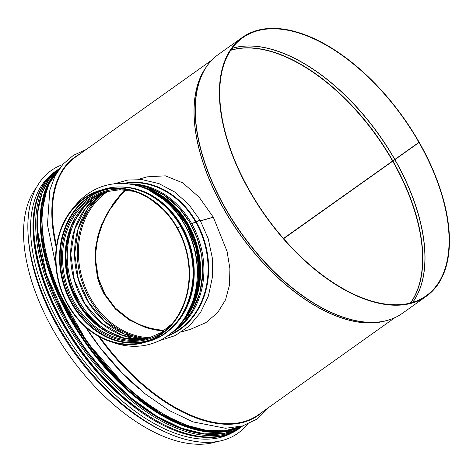 <?xml version="1.0" encoding="UTF-8"?>
<svg xmlns="http://www.w3.org/2000/svg" width="473" height="473" viewBox="0 0 473 473"><rect width="100%" height="100%" fill="white"/><g stroke="black" fill="none" stroke-linecap="round" stroke-linejoin="round"><path stroke-width="0.71" d="M283.475 238.463L419.149 142.207L283.534 238.528M283.652 238.664L419.019 142.521A158.301 84.466 -125.4 0 1 426.191 295.773A158.301 84.466 -125.4 0 1 265.59 215.765A158.301 84.466 -125.4 0 1 242.631 37.816A158.301 84.466 -125.4 0 1 418.883 142.284M126.185 190.016L120.118 195.982L109.777 209.764L105.467 217.55L101.878 225.692L99.105 233.958L97.101 242.46L95.924 251.346L95.688 260.398L98.337 278.195L105 294.283L115.412 308.142L129.259 319.245L139.736 324.649L150.603 328.339L164.06 330.645M419.019 142.521L419.285 142.444A158.804 84.732 -125.4 0 1 426.48 296.181A158.804 84.732 -125.4 0 1 265.371 215.919A158.804 84.732 -125.4 0 1 242.342 37.408A158.804 84.732 -125.4 0 1 419.149 142.207M125.717 189.969L119.764 195.84L109.429 209.64L105.124 217.438L101.541 225.591L98.768 233.881L96.77 242.401L95.599 251.305L95.375 260.375L98.041 278.225L104.734 294.36L115.176 308.266L129.052 319.411L139.547 324.845L150.432 328.552L163.741 330.875M217.178 441.528A158 84.306 -125.4 0 1 69.324 355.424A158 84.306 -125.4 0 1 36.427 187.515M149.976 198.902A157.503 84.04 -125.4 0 1 163.043 209.498M163.339 331.147L153.571 329.651L145.4 327.428L129.413 320.097L115.412 309.1L103.989 293.899L100.264 286.076L97.473 277.651L95.008 259.76L95.641 247.686L97.876 236.074L99.501 230.534L101.488 225.006L112.775 204.182L119.947 195.331L125.428 189.945M190.548 329.285L205.867 322.645L217.645 312.629L225.526 299.841L229.506 284.965L229.896 268.629L227.075 251.4L213.329 217.249L200.522 220.921M212.939 217.361L213.264 217.131L199.074 197.105L182.779 182.874L165.343 175.832L147.15 176.843L138.163 179.421M213.264 217.131L200.451 220.802M180.775 226.585A79.251 65.871 -106 0 1 147.948 341.506C189.283 331.561 207.038 269.273 180.952 226.579L176.908 227.838A78.749 65.451 -106 0 1 144.289 342.038A78.749 65.451 -106 0 1 59.657 284.385A78.749 65.451 -106 0 1 100.861 190.643A78.749 65.451 -106 0 1 176.843 227.726L177.233 227.608M185.274 317.052L195.337 296.524L199.086 272.732L196.147 248.041L186.817 224.9L184.99 225.39M187.462 225.03L186.971 225.172M159.218 340.743L175.199 335.605L189.253 326.003L200.528 312.541L208.386 296.027L212.377 277.45L212.3 257.886L208.161 238.481L200.203 220.365A3.252 0.503 150.4 0 0 196.301 222.026L190.631 223.954M200.144 220.317A3.252 0.508 150.3 0 0 200.138 220.241A3.252 0.508 150.3 0 0 196.236 221.908L190.566 223.835M195.526 222.357L196.401 221.896A2.749 0.432 -29.7 0 1 199.364 220.465M190.607 223.906L191.453 223.534M187.397 224.917L186.906 225.053M186.699 224.888L184.919 225.272M180.834 226.573L176.843 227.726M177.186 227.478A79.251 65.871 -106 0 0 100.725 190.158A79.251 65.871 -106 0 0 59.261 284.498A79.251 65.871 -106 0 0 144.425 342.517A79.251 65.871 -106 0 0 177.251 227.596M118.037 187.024A78.902 65.576 74 0 1 189.46 243.223A78.902 65.576 74 0 1 166.153 332.608A78.902 65.576 74 0 1 160.767 335.996M73.812 207.316A82.403 68.484 74 0 1 104.941 185.67A82.403 68.484 74 0 1 189.596 234.933A82.403 68.484 74 0 1 167.986 335.576A82.403 68.484 74 0 1 150.379 344.084A82.403 68.484 74 0 1 112.509 342.233M104.965 185.664L104.941 185.67A82.403 68.484 74 0 1 104.965 185.664A82.403 68.484 74 0 1 189.62 234.921A82.403 68.484 74 0 1 168.01 335.564A82.403 68.484 74 0 1 150.408 344.078A82.403 68.484 74 0 1 150.396 344.084L150.408 344.078M51.161 170.564A161.151 85.985 54.6 0 0 51.143 170.576A161.151 85.985 54.6 0 0 74.509 351.729A161.151 85.985 54.6 0 0 238.008 433.179A161.151 85.985 54.6 0 0 238.02 433.167L238.037 433.156A161.151 85.985 54.6 0 0 247.409 424.293M62.619 164.604A161.151 85.985 54.6 0 0 51.173 170.552A161.151 85.985 54.6 0 0 74.545 351.705A161.151 85.985 54.6 0 0 238.037 433.156M52.036 174.271A157.651 84.123 54.6 0 0 76.224 350.511A157.651 84.123 54.6 0 0 234.809 431.122M392.643 161.11A157.503 84.04 -125.4 0 1 410.404 303.004M230.623 50.357A157.503 84.04 -125.4 0 1 392.507 160.873M392.88 160.956A157.55 84.064 -125.4 0 1 410.599 302.957M230.735 50.191A157.55 84.064 -125.4 0 1 392.744 160.719M394.837 159.726A158.278 84.454 -125.4 0 1 412.639 302.377M231.947 48.447A158.278 84.454 -125.4 0 1 394.701 159.49M394.955 159.649A158.301 84.466 -125.4 0 1 412.74 302.348M232.012 48.364A158.301 84.466 -125.4 0 1 394.819 159.407M426.48 296.181L402.411 313.303A158.804 84.732 -125.4 0 1 241.307 233.047A158.804 84.732 -125.4 0 1 218.278 54.531L242.342 37.408M395.05 317.566A158.751 84.708 -125.4 0 1 386.346 320.664A158.751 84.708 -125.4 0 1 241.118 233.177A158.751 84.708 -125.4 0 1 206.051 67.296A158.751 84.708 -125.4 0 1 211.833 60.089M402.411 313.303C397.639 316.697 392.283 319.151 386.346 320.664L384.425 321.155A158.023 84.318 -125.4 0 1 239.864 234.07A158.023 84.318 -125.4 0 1 204.963 68.952L206.051 67.296C209.433 62.182 213.506 57.931 218.278 54.531M385.826 320.8A158 84.306 -125.4 0 1 239.77 234.135A158 84.306 -125.4 0 1 205.755 67.745M394.973 317.614L258.506 414.726A158 84.306 -125.4 0 1 99.72 336.971M56.518 245.877A158 84.306 -125.4 0 1 75.296 157.255L211.762 60.148M262.858 411.628A158.366 84.501 -125.4 0 1 98.485 336.297M56.287 247.55A158.366 84.501 -125.4 0 1 79.647 154.157M139.168 388.912A158 84.306 -125.4 0 1 85.489 326.979M240.385 426.545A158 84.306 -125.4 0 1 87.818 342.263A158 84.306 -125.4 0 1 58.191 170.499M157.544 410.824A156.752 83.638 -125.4 0 1 45.893 253.918M213.796 434.391A157.166 83.863 -125.4 0 1 82.468 346.07A157.166 83.863 -125.4 0 1 42.062 193.049M214.381 434.38A157.172 83.869 -125.4 0 1 82.462 346.07A157.172 83.869 -125.4 0 1 42.263 192.505M242.773 425.895L241.721 426.67A158 84.306 -125.4 0 1 81.427 346.81A158 84.306 -125.4 0 1 58.51 169.198L56.618 170.546A158 84.306 -125.4 0 0 79.529 348.158A158 84.306 -125.4 0 0 239.829 428.018C200.99 458.822 115.176 410.469 68.733 332.755C27.404 267.606 21.48 193.694 56.618 170.546M164.285 431.518A158 84.306 -125.4 0 1 28.551 240.769M102.629 190.164A78.749 65.451 -106 0 0 63.181 283.374A78.749 65.451 -106 0 0 146.039 341.5M108.376 189.046A78.335 65.108 -106 0 0 63.772 283.203A78.335 65.108 -106 0 0 151.502 339.401M125.67 189.336A77.075 64.062 -106 0 0 64.902 282.884A77.075 64.062 -106 0 0 166.023 329.994M134.172 191.411L119.9 189.732L105.982 191.772A76.248 63.376 -106 0 0 66.084 282.541A76.248 63.376 -106 0 0 148.031 338.361L160.909 332.714L172.125 323.727M107.27 191.417A76.248 63.376 -106 0 0 68.662 281.802A76.248 63.376 -106 0 0 149.314 337.976L124.777 338.52L100.926 328.085L81.291 308.183L68.827 281.754L65.386 252.742L71.488 225.455L86.181 203.964L107.276 191.417M65.889 246.699A78.749 65.451 -106 0 0 84.921 313.037M74.243 219.726A78.335 65.108 -106 0 0 106.301 331.484M74.409 219.419A78.329 65.103 -106 0 0 106.602 331.656M91.437 199.535A77.501 64.417 -106 0 0 70.832 281.181A77.501 64.417 -106 0 0 131.583 339.484M102.552 193.155A77.501 64.417 -106 0 0 74.214 280.211A77.501 64.417 -106 0 0 144.389 339.005M103.664 192.7A78.749 65.451 -106 0 0 78.199 279.07A78.749 65.451 -106 0 0 145.572 338.804M105.231 192.109A79.482 66.06 -106 0 0 80.96 278.278A79.482 66.06 -106 0 0 147.215 338.473M108.098 191.21A78.749 65.451 -106 0 0 82.06 277.958A78.749 65.451 -106 0 0 150.124 337.716M196.236 221.908A79.618 66.173 -106 0 0 123.128 183.489M166.963 336.297A79.618 66.173 -106 0 0 196.301 222.026M195.727 222.162A79.251 65.871 -106 0 0 124.73 183.571M168.276 335.375A79.251 65.871 -106 0 0 195.792 222.28M191.53 223.362A79.251 65.871 -106 0 0 128.514 183.938M171.291 333.057A79.251 65.871 -106 0 0 191.6 223.481M186.569 224.787A79.251 65.871 -106 0 0 149.846 190.589M185.854 316.112A79.251 65.871 -106 0 0 186.64 224.906M185.103 225.207A79.251 65.871 -106 0 0 177.215 213.589M196.869 282.103A79.251 65.871 -106 0 0 185.168 225.325M180.71 226.466A79.251 65.871 -106 0 0 104.243 189.147C131.63 180.739 164.498 196.809 180.887 226.461M153.388 192.18A77.998 64.831 74 0 1 188.012 312.884M131.192 184.346A79.151 65.788 74 0 1 199.098 244.387A79.151 65.788 74 0 1 173.349 331.295M178.546 326.068A79.151 65.788 -106 0 0 196.963 245.002A79.151 65.788 -106 0 0 138.37 186.025M183.926 319.115A78.5 65.244 -106 0 0 146.624 189.064M145.016 188.372A78.648 65.369 74 0 1 196.295 245.191A78.648 65.369 74 0 1 182.933 320.552M67.426 320.925A157.899 84.253 -125.4 0 1 59.415 168.69L49.186 179.249L41.991 193.256L38.041 210.278L37.432 229.819L46.206 274.145L67.261 321.096L85.962 349.801L107.767 376L131.654 398.455L156.486 416.098L181.106 428.1L204.354 433.895L225.148 433.185L242.495 425.978A157.899 84.253 -125.4 0 1 67.426 320.925M58.912 169.417A157.899 84.253 54.6 0 0 70.187 318.962A157.899 84.253 54.6 0 0 241.65 426.214M51.297 179.669A157.249 83.91 54.6 0 0 70.879 318.619A157.249 83.91 54.6 0 0 229.464 430.052M233.644 429.029A157.403 83.987 -125.4 0 1 70.796 318.642A157.403 83.987 -125.4 0 1 53.632 176.051M126.799 187.45A78.902 65.576 74 0 1 190.04 246.989A78.902 65.576 74 0 1 167.974 330.988M46.431 180.461A157.651 84.123 54.6 0 0 78.636 348.796A157.651 84.123 54.6 0 0 227.123 434.385M85.991 149.639L73.421 155.304L63.015 164.155L55.093 175.903L49.825 190.181L47.46 224.876L55.826 265.17M85.684 327.156L100.453 348.022L121.892 372.712L145.105 393.82L169.127 410.452L192.978 421.892L225.568 428.278L242.75 425.901L257.454 418.847L269.202 407.111M240.455 426.528L224.687 430.802L206.677 430.424L187.03 425.446L166.384 416.039L145.418 402.535L124.819 385.383L87.44 342.529L59.202 293.171L49.748 268.09L43.859 243.855L41.742 221.269L43.475 201.072L49.021 183.932L58.232 170.44M59.58 168.459L58.51 169.198M241.721 426.67L239.829 428.018M190.856 329.196L181.869 331.774M102.623 193.132L85.796 207.996L74.752 229.151L70.784 254.178L74.373 280.164L85.105 304.104L101.736 323.219L122.318 335.304L144.46 338.993M103.729 192.677L88.12 208.191L78.092 229.299L74.71 253.776L78.358 279.023L88.652 302.365L104.492 321.327L124.186 333.908L145.643 338.786M114.206 183.826L127.893 180.03L142.213 179.669L159.046 183.636L174.898 192.103L188.857 204.549L200.138 220.241M148.853 190.099L170.126 203.816L186.752 224.781M104.243 189.147L100.725 190.158M147.948 341.506L144.425 342.517M131.139 184.334L145.566 186.604L163.575 194.805L179.397 208.321L189.673 222.304L197.223 238.315L201.669 255.556L202.787 273.146L199.837 292.846L192.529 310.477L183.95 322.184L173.307 331.331M155.038 193.037L176.435 209.71L190.241 230.316L198.086 254.385L198.855 281.932L191.275 307.066L188.952 311.287M47.028 188.561L41.317 214.902L43.587 246.918L53.709 282.328L70.968 318.619L103.339 364.435L142.284 401.323L162.677 414.88L182.803 424.559L202.012 430.046L219.667 431.175"/></g></svg>
